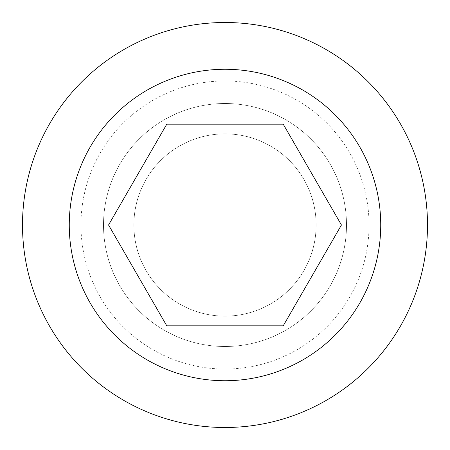 <?xml version="1.0" encoding="UTF-8"?>
<svg xmlns="http://www.w3.org/2000/svg" width="450" height="450" viewBox="0 0 450 450"><rect width="100%" height="100%" fill="white"/><g stroke="black" fill="none" stroke-linecap="round" stroke-linejoin="round"><path stroke-width="0.34" stroke-dasharray="2.25 1.69" d="M346.5 225A121.5 121.5 0 0 1 225 346.5A121.5 121.5 0 0 1 103.5 225A121.5 121.5 0 0 1 225 103.5A121.5 121.5 0 0 1 346.5 225A121.5 121.5 0 0 1 225 346.5A121.5 121.5 0 0 1 103.5 225A121.5 121.5 0 0 1 225 103.5A121.5 121.5 0 0 1 346.5 225A121.5 121.5 0 0 1 225 346.5A121.5 121.5 0 0 1 103.5 225A121.5 121.5 0 0 1 225 103.5A121.5 121.5 0 0 1 346.5 225A121.5 121.5 0 0 1 225 346.5A121.5 121.5 0 0 1 103.5 225A121.5 121.5 0 0 1 225 103.5A121.5 121.5 0 0 1 346.5 225M316.125 225A91.125 91.125 0 0 1 225 316.125A91.125 91.125 0 0 1 133.875 225A91.125 91.125 0 0 1 225 133.875A91.125 91.125 0 0 1 316.125 225A91.125 91.125 0 0 1 225 316.125A91.125 91.125 0 0 1 133.875 225A91.125 91.125 0 0 1 225 133.875A91.125 91.125 0 0 1 316.125 225A91.125 91.125 0 0 0 225 133.875A91.125 91.125 0 0 0 133.875 225A91.125 91.125 0 0 0 225 316.125A91.125 91.125 0 0 0 316.125 225A91.125 91.125 0 0 0 225 133.875A91.125 91.125 0 0 0 133.875 225M22.5 225A202.5 202.5 0 0 1 225 22.5A202.5 202.5 0 0 1 427.5 225A202.5 202.5 0 0 1 225 427.5A202.5 202.5 0 0 1 22.5 225M80.955 225A144.045 144.045 0 0 1 225 80.955A144.045 144.045 0 0 1 369.045 225A144.045 144.045 0 0 1 225 369.045A144.045 144.045 0 0 1 80.955 225M283.219 325.839L341.438 225L283.219 124.161L166.781 124.161L108.562 225L166.781 325.839L283.219 325.839"/><path stroke-width="0.67" d="M22.5 225A202.5 202.5 0 0 1 225 22.5A202.5 202.5 0 0 1 427.5 225A202.5 202.5 0 0 1 225 427.5A202.5 202.5 0 0 1 22.5 225M69.266 225A155.734 155.734 0 0 1 225 69.266A155.734 155.734 0 0 1 380.734 225A155.734 155.734 0 0 1 225 380.734A155.734 155.734 0 0 1 69.266 225M283.219 325.839L166.781 325.839L108.562 225L166.781 124.161L283.219 124.161L341.438 225L283.219 325.839"/></g></svg>
